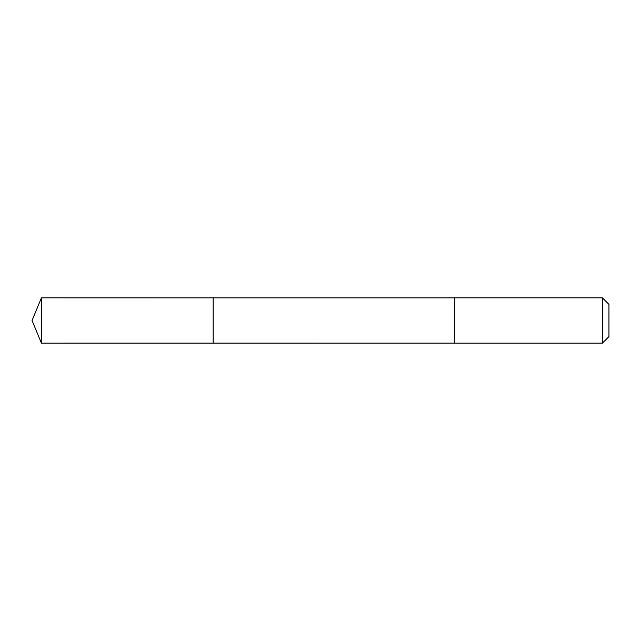 <?xml version="1.0" encoding="UTF-8"?>
<svg xmlns="http://www.w3.org/2000/svg" width="641" height="641" viewBox="0 0 641 641"><rect width="100%" height="100%" fill="white"/><g stroke="black" fill="none" stroke-linecap="round" stroke-linejoin="round"><path stroke-width="0.48" stroke-dasharray="3.21 2.4" d="M213.181 302.328L213.181 343.135L213.181 302.328M41.425 343.143L41.425 297.857M454.661 302.328L454.661 343.143L454.661 302.328M602.412 343.143L602.412 297.857M608.95 336.605L608.95 304.395"/><path stroke-width="0.96" d="M213.181 343.135L213.181 297.865L41.425 297.857L41.425 343.143L213.181 343.135L213.181 297.865L454.661 297.865L454.661 343.135L41.425 343.143L32.05 320.5L41.425 343.143M454.661 338.672L454.661 343.143L602.412 343.143L602.412 297.857L454.661 297.857L454.661 338.672M602.412 297.857L608.95 304.395L608.95 336.605L602.412 343.143M32.05 320.5L41.425 297.857"/></g></svg>
